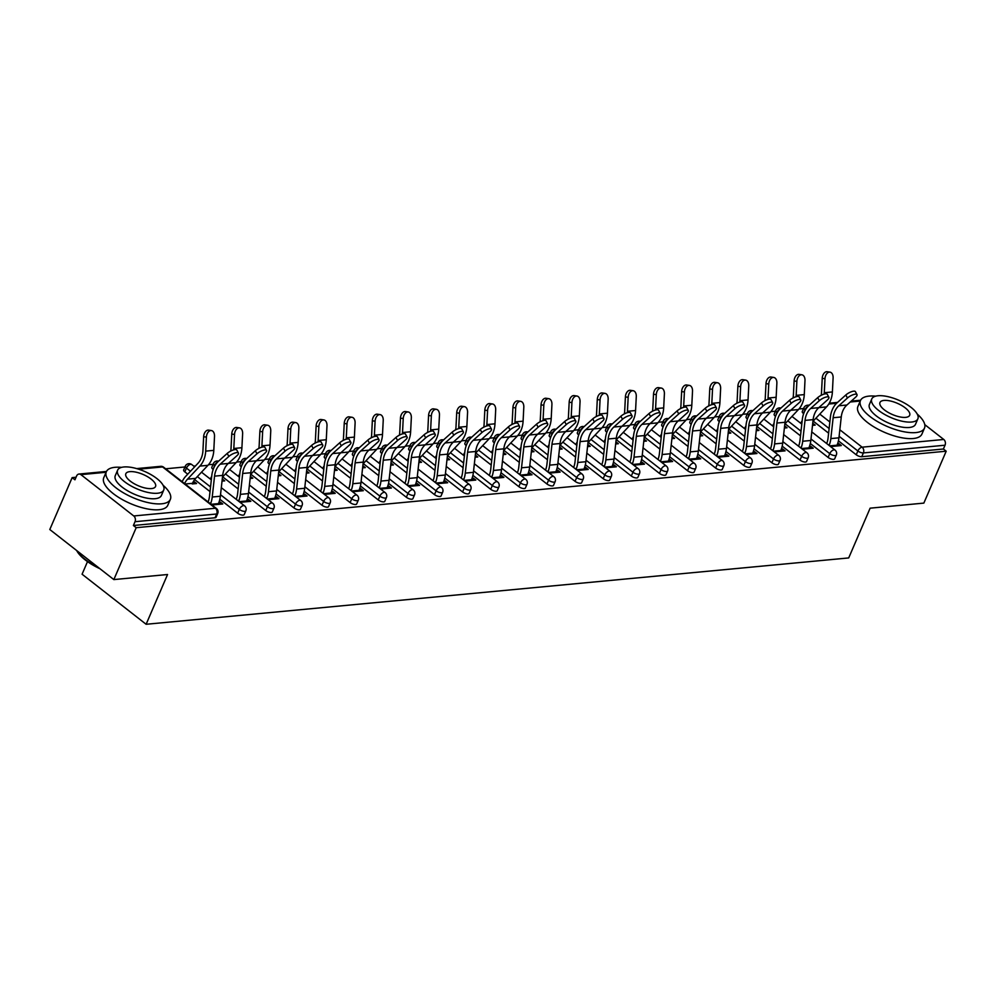 <?xml version="1.0" encoding="UTF-8"?>
<svg xmlns="http://www.w3.org/2000/svg" width="996" height="996" viewBox="0 0 996 996"><rect width="100%" height="100%" fill="white"/><g stroke="black" fill="none" stroke-linecap="round" stroke-linejoin="round"><path stroke-width="1.49" d="M87.499 561.62L82.083 574.219L146.126 624.28L848.704 557.934L870.131 508.172L923.852 503.105L946.2 451.2L136.191 527.693L113.843 579.585L49.8 529.523L72.148 477.619L74.949 479.811L76.58 476.013A4.183 3.187 -95.4 0 1 78.995 474.046L106.472 471.444M803.573 408.547L798.954 408.983M775.448 411.199L770.829 411.634M747.336 413.863L742.717 414.299M719.212 416.515L714.593 416.951M691.1 419.167L686.481 419.602M662.975 421.818L658.356 422.267M634.863 424.483L630.244 424.919M606.738 427.135L602.132 427.57M578.626 429.786L574.007 430.222M550.502 432.451L545.895 432.887M522.39 435.103L517.771 435.538M494.277 437.754L489.659 438.19M466.153 440.406L461.534 440.842M438.041 443.071L433.422 443.506M409.916 445.722L405.297 446.158M381.804 448.374L377.185 448.81M353.68 451.026L349.061 451.462M325.568 453.69L320.949 454.126M297.443 456.342L292.836 456.778M269.331 458.994L264.712 459.43M241.206 461.658L236.6 462.094M213.094 464.31L208.475 464.746M195.453 465.979L193.759 466.128M184.982 466.962L165.647 468.792M76.057 477.246L72.148 477.619M133.75 515.965L215.41 508.246A4.183 3.187 -95.4 0 1 216.68 513.998A4.183 1.581 23.3 0 0 217.713 513.463L216.082 517.248A4.183 1.581 -156.7 0 1 215.036 517.783L216.68 513.998L135.02 521.705A4.183 3.187 -95.4 0 0 133.75 515.965L80.913 474.644A4.183 3.187 -95.4 0 0 78.995 474.046M215.036 517.783L133.389 525.502L136.191 527.693M135.02 521.705L133.389 525.502M924.761 424.62L943.76 439.473A4.183 3.187 84.6 0 1 945.03 445.212L943.399 449.009L946.2 451.2M146.126 624.28L167.552 574.518L113.843 579.585M211.949 504.997L222.731 503.976L220.303 502.071L219.344 504.287M192.216 483.944L196.586 483.533L194.158 481.641L193.199 483.857M220.303 502.071L218.983 502.196M210.878 502.968L209.521 503.092M194.158 481.641L193.261 481.728M775.286 416.129A4.183 1.581 -156.7 0 1 774.153 414.212L775.784 410.427A4.183 1.581 23.3 0 0 776.917 412.332L775.548 416.328M828.124 457.438L829.755 453.653A4.183 1.581 -156.7 0 0 835.271 455.583A4.183 1.581 23.3 0 0 836.304 455.048L834.673 458.845A4.183 1.581 -156.7 0 1 833.627 459.38A4.183 1.581 -156.7 0 1 828.124 457.438L810.308 443.506M800.498 435.837L785.122 423.823M943.399 449.009L861.752 456.716A4.183 1.581 -156.7 0 1 856.249 454.786L838.433 440.855M828.61 433.173L813.246 421.159M803.66 413.676L803.411 413.477A4.183 1.581 -156.7 0 1 802.266 411.56L803.897 407.775A4.183 1.581 23.3 0 0 805.042 409.68L803.411 413.477M802.415 449.233L813.197 448.212L810.769 446.32L809.462 446.445M801.357 447.204L800 447.341M784.375 428.031L787.064 427.782L784.624 425.877M719.05 421.433A4.183 1.581 -156.7 0 1 717.917 419.528L719.548 415.73A4.183 1.581 23.3 0 0 720.681 417.648L719.311 421.644M771.888 462.754L773.531 458.957A4.183 1.581 -156.7 0 0 779.034 460.899A4.183 1.581 23.3 0 0 780.067 460.364L778.436 464.148A4.183 1.581 -156.7 0 1 777.39 464.684A4.183 1.581 -156.7 0 1 771.888 462.754L754.072 448.823M744.261 441.141L728.885 429.127M746.191 454.537L756.96 453.529L754.532 451.624L753.225 451.748M745.12 452.52L743.763 452.645M728.4 431.193L730.827 433.086L728.138 433.347M662.813 426.749A4.183 1.581 -156.7 0 1 661.68 424.844L663.311 421.047A4.183 1.581 23.3 0 0 664.457 422.951L663.075 426.948M715.651 468.058L717.294 464.273A4.183 1.581 -156.7 0 0 722.797 466.203A4.183 1.581 23.3 0 0 723.831 465.667L722.2 469.465A4.183 1.581 -156.7 0 1 721.166 470A4.183 1.581 -156.7 0 1 715.651 468.058L697.835 454.126M688.024 446.457L672.649 434.443M689.954 459.853L700.723 458.832L698.296 456.94L696.988 457.064M688.883 457.824L687.526 457.961M671.914 438.651L674.591 438.402L672.138 436.547M606.589 432.052A4.183 1.581 -156.7 0 1 605.444 430.148L607.074 426.363A4.183 1.581 23.3 0 0 608.22 428.268L606.838 432.264M659.427 473.374L661.058 469.577A4.183 1.581 -156.7 0 0 666.561 471.519A4.183 1.581 23.3 0 0 667.594 470.984L665.963 474.768A4.183 1.581 -156.7 0 1 664.93 475.304A4.183 1.581 -156.7 0 1 659.427 473.374L641.611 459.442M631.788 451.761L616.424 439.746M633.717 465.169L644.487 464.148L642.059 462.244L640.752 462.368M632.647 463.14L631.29 463.265M615.677 443.967L618.354 443.706L615.902 441.851M550.352 437.369A4.183 1.581 -156.7 0 1 549.207 435.464L550.838 431.666A4.183 1.581 23.3 0 0 551.983 433.571L550.601 437.568M603.19 478.678L604.821 474.893A4.183 1.581 -156.7 0 0 610.324 476.823A4.183 1.581 23.3 0 0 611.37 476.287L609.726 480.084A4.183 1.581 -156.7 0 1 608.693 480.62A4.183 1.581 -156.7 0 1 603.19 478.678L585.374 464.746M575.551 457.077L560.188 445.063M577.481 470.473L588.25 469.452L585.835 467.56L584.515 467.684M576.41 468.444L575.053 468.581M559.69 447.117L562.118 449.022L559.441 449.271M494.116 442.685A4.183 1.581 -156.7 0 1 492.97 440.767L494.601 436.983A4.183 1.581 23.3 0 0 495.747 438.887L494.365 442.884M546.953 483.994L548.584 480.197A4.183 1.581 -156.7 0 0 554.087 482.139A4.183 1.581 23.3 0 0 555.133 481.603L553.49 485.388A4.183 1.581 -156.7 0 1 552.456 485.924A4.183 1.581 -156.7 0 1 546.953 483.994L529.137 470.062M519.314 462.381L503.951 450.366M521.244 475.789L532.026 474.768L529.598 472.863L528.278 472.988M520.173 473.76L518.816 473.884M503.204 454.587L505.881 454.325L503.441 452.433M437.879 447.988A4.183 1.581 -156.7 0 1 436.734 446.084L438.377 442.286A4.183 1.581 23.3 0 0 439.51 444.204L438.14 448.188M490.717 489.297L492.348 485.513A4.183 1.581 -156.7 0 0 497.851 487.442A4.183 1.581 23.3 0 0 498.896 486.907L497.265 490.704A4.183 1.581 -156.7 0 1 496.22 491.24A4.183 1.581 -156.7 0 1 490.717 489.297L472.901 475.366M463.078 467.697L447.714 455.682M465.008 481.093L475.789 480.072L473.361 478.18L472.054 478.304M463.937 479.064L462.58 479.201M446.967 459.891L449.644 459.642L447.204 457.787M381.642 453.305A4.183 1.581 -156.7 0 1 380.497 451.387L382.14 447.602A4.183 1.581 23.3 0 0 383.273 449.507L381.904 453.504M434.48 494.614L436.111 490.816A4.183 1.581 -156.7 0 0 441.614 492.759A4.183 1.581 23.3 0 0 442.66 492.223L441.029 496.008A4.183 1.581 -156.7 0 1 439.983 496.543A4.183 1.581 -156.7 0 1 434.48 494.614L416.664 480.682M406.841 473L391.478 460.986M408.771 486.409L419.553 485.388L417.125 483.496L415.818 483.608M407.7 484.38L406.343 484.504M390.98 463.053L393.408 464.945L390.731 465.207M325.406 458.608A4.183 1.581 -156.7 0 1 324.273 456.703L325.904 452.906A4.183 1.581 23.3 0 0 327.037 454.823L325.667 458.807M378.243 499.917L379.874 496.133A4.183 1.581 -156.7 0 0 385.377 498.062A4.183 1.581 23.3 0 0 386.423 497.527L384.792 501.324A4.183 1.581 -156.7 0 1 383.746 501.86A4.183 1.581 -156.7 0 1 378.243 499.917L360.428 485.998M350.604 478.317L335.241 466.302M352.534 491.713L363.316 490.692L360.888 488.799L359.581 488.924M351.464 489.696L350.106 489.82M334.494 470.51L337.171 470.261L334.731 468.406M269.169 463.924A4.183 1.581 -156.7 0 1 268.036 462.007L269.667 458.222A4.183 1.581 23.3 0 0 270.8 460.127L269.43 464.124M322.007 505.233L323.638 501.436A4.183 1.581 -156.7 0 0 329.141 503.378A4.183 1.581 23.3 0 0 330.186 502.843L328.555 506.628A4.183 1.581 -156.7 0 1 327.51 507.163A4.183 1.581 -156.7 0 1 322.007 505.233L304.191 491.302M294.38 483.633L279.005 471.606M296.298 497.029L307.079 496.008L304.651 494.116L303.344 494.24M295.227 495L293.87 495.124M278.258 475.827L280.934 475.565L278.494 473.723M212.932 469.228A4.183 1.581 -156.7 0 1 211.799 467.323L213.43 463.526A4.183 1.581 23.3 0 0 214.563 465.443L213.194 469.427M265.77 510.55L267.401 506.752A4.183 1.581 -156.7 0 0 272.916 508.682A4.183 1.581 23.3 0 0 273.95 508.147L272.319 511.944A4.183 1.581 -156.7 0 1 271.273 512.479A4.183 1.581 -156.7 0 1 265.77 510.55L247.954 496.618M238.144 488.936L222.768 476.922M240.061 502.333L250.843 501.324L248.415 499.419L247.108 499.544M238.99 500.316L237.633 500.44M222.282 478.989L224.71 480.881L222.021 481.13M184.82 471.892A4.183 1.581 -156.7 0 1 183.675 469.975L185.306 466.19A4.183 1.581 23.3 0 0 186.451 468.095L184.82 471.892L187.746 474.171M237.658 513.201L239.289 509.404A4.183 1.581 -156.7 0 0 244.792 511.346A4.183 1.581 23.3 0 0 245.838 510.811L244.207 514.596A4.183 1.581 -156.7 0 1 243.161 515.131A4.183 1.581 -156.7 0 1 237.658 513.201L219.842 499.27M210.019 491.588L194.656 479.574M250.145 478.478L252.822 478.229L250.382 476.374M268.185 499.681L278.967 498.66L276.539 496.767L275.22 496.892M267.115 497.651L265.758 497.788M241.057 466.576A4.183 1.581 -156.7 0 1 239.912 464.671L241.542 460.874A4.183 1.581 23.3 0 0 242.688 462.779L241.306 466.775M293.895 507.885L295.526 504.101A4.183 1.581 -156.7 0 0 301.029 506.03A4.183 1.581 23.3 0 0 302.074 505.495L300.431 509.292A4.183 1.581 -156.7 0 1 299.398 509.828A4.183 1.581 -156.7 0 1 293.895 507.885L276.079 493.954M266.256 486.285L250.892 474.27M306.382 473.175L309.059 472.913L306.606 471.058M324.422 494.365L335.191 493.356L332.764 491.451L331.456 491.576M323.351 492.348L321.994 492.472M297.294 461.26A4.183 1.581 -156.7 0 1 296.148 459.355L297.779 455.558A4.183 1.581 23.3 0 0 298.925 457.475L297.543 461.472M350.131 502.582L351.762 498.784A4.183 1.581 -156.7 0 0 357.265 500.727A4.183 1.581 23.3 0 0 358.299 500.191L356.668 503.976A4.183 1.581 -156.7 0 1 355.634 504.511A4.183 1.581 -156.7 0 1 350.131 502.582L332.315 488.65M322.492 480.968L307.129 468.954M362.619 467.859L365.295 467.61L362.843 465.755M380.659 489.061L391.428 488.04L389 486.148L387.693 486.272M379.588 487.032L378.231 487.169M353.518 455.956A4.183 1.581 -156.7 0 1 352.385 454.039L354.016 450.254A4.183 1.581 23.3 0 0 355.161 452.159L353.779 456.156M406.356 497.265L407.999 493.481A4.183 1.581 -156.7 0 0 413.502 495.41A4.183 1.581 23.3 0 0 414.535 494.875L412.904 498.672A4.183 1.581 -156.7 0 1 411.871 499.208A4.183 1.581 -156.7 0 1 406.356 497.265L388.54 483.334M378.729 475.665L363.353 463.65M418.843 462.542L421.532 462.293L419.092 460.401M436.895 483.745L447.665 482.736L445.237 480.831L443.93 480.956M435.825 481.728L434.468 481.852M409.754 450.64A4.183 1.581 -156.7 0 1 408.621 448.735L410.252 444.938A4.183 1.581 23.3 0 0 411.398 446.855L410.016 450.852M462.592 491.962L464.236 488.165A4.183 1.581 -156.7 0 0 469.739 490.094A4.183 1.581 23.3 0 0 470.772 489.559L469.141 493.356A4.183 1.581 -156.7 0 1 468.108 493.892A4.183 1.581 -156.7 0 1 462.592 491.962L444.776 478.03M434.966 470.349L419.59 458.334M475.341 455.085L477.769 456.99L475.08 457.239M493.132 478.441L503.901 477.42L501.474 475.528L500.166 475.652M492.061 476.412L490.704 476.536M465.991 445.337A4.183 1.581 -156.7 0 1 464.858 443.419L466.489 439.634A4.183 1.581 23.3 0 0 467.622 441.539L466.253 445.536M518.829 486.646L520.46 482.861A4.183 1.581 -156.7 0 0 525.975 484.791A4.183 1.581 23.3 0 0 527.009 484.255L525.378 488.04A4.183 1.581 -156.7 0 1 524.332 488.575A4.183 1.581 -156.7 0 1 518.829 486.646L501.013 472.714M491.202 465.045L475.827 453.031M531.316 451.923L534.005 451.674L531.553 449.819M549.356 473.125L560.138 472.116L557.71 470.212L556.403 470.336M548.286 471.108L546.929 471.233M522.228 440.02A4.183 1.581 -156.7 0 1 521.095 438.115L522.726 434.318A4.183 1.581 23.3 0 0 523.859 436.236L522.489 440.22M575.066 481.342L576.696 477.545A4.183 1.581 -156.7 0 0 582.199 479.474A4.183 1.581 23.3 0 0 583.245 478.939L581.614 482.736A4.183 1.581 -156.7 0 1 580.568 483.272A4.183 1.581 -156.7 0 1 575.066 481.342L557.25 467.41M547.439 459.729L532.063 447.714M587.553 446.619L590.23 446.37L587.789 444.465M605.593 467.821L616.375 466.8L613.947 464.908L612.64 465.032M604.522 465.792L603.165 465.916M578.464 434.717A4.183 1.581 -156.7 0 1 577.331 432.799L578.962 429.015A4.183 1.581 23.3 0 0 580.095 430.919L578.726 434.916M631.302 476.026L632.933 472.229A4.183 1.581 -156.7 0 0 638.436 474.171A4.183 1.581 23.3 0 0 639.482 473.635L637.851 477.42A4.183 1.581 -156.7 0 1 636.805 477.956A4.183 1.581 -156.7 0 1 631.302 476.026L613.486 462.094M603.676 454.425L588.3 442.398M644.038 439.161L646.466 441.054L643.79 441.303M661.83 462.505L672.611 461.497L670.183 459.592L668.876 459.716M660.759 460.488L659.402 460.613M634.701 429.401A4.183 1.581 -156.7 0 1 633.568 427.496L635.199 423.698A4.183 1.581 23.3 0 0 636.332 425.616L634.962 429.6M687.539 470.71L689.17 466.925A4.183 1.581 -156.7 0 0 694.673 468.855A4.183 1.581 23.3 0 0 695.718 468.319L694.088 472.116A4.183 1.581 -156.7 0 1 693.042 472.652A4.183 1.581 -156.7 0 1 687.539 470.71L669.723 456.791M659.9 449.109L644.537 437.095M700.026 435.999L702.703 435.738L700.263 433.883M718.066 457.201L728.848 456.18L726.42 454.288L725.113 454.413M716.995 455.172L715.638 455.297M690.938 424.097A4.183 1.581 -156.7 0 1 689.792 422.18L691.436 418.395A4.183 1.581 23.3 0 0 692.569 420.3L691.199 424.296M743.775 465.406L745.406 461.609A4.183 1.581 -156.7 0 0 750.909 463.551A4.183 1.581 23.3 0 0 751.955 463.016L750.324 466.8A4.183 1.581 -156.7 0 1 749.278 467.336A4.183 1.581 -156.7 0 1 743.775 465.406L725.96 451.474M716.136 443.805L700.773 431.778M756.263 430.683L758.94 430.434L756.499 428.579M774.303 451.885L785.085 450.864L782.657 448.972L781.35 449.096M773.232 449.856L771.875 449.993M747.174 418.781A4.183 1.581 -156.7 0 1 746.029 416.876L747.672 413.079A4.183 1.581 23.3 0 0 748.805 414.996L747.423 418.98M800.012 460.09L801.643 456.305A4.183 1.581 -156.7 0 0 807.146 458.235A4.183 1.581 23.3 0 0 808.192 457.699L806.561 461.497A4.183 1.581 -156.7 0 1 805.515 462.032A4.183 1.581 -156.7 0 1 800.012 460.09L782.196 446.171M772.373 438.489L757.01 426.475M812.748 423.225L815.176 425.118L812.499 425.379M830.54 446.582L841.321 445.561L838.893 443.656L837.574 443.78M829.469 444.552L828.112 444.677M248.415 499.419L247.456 501.635M276.539 496.767L275.581 498.984M304.651 494.116L303.693 496.332M332.764 491.451L331.817 493.667M360.888 488.799L359.93 491.016M389 486.148L388.054 488.364M417.125 483.496L416.166 485.712M445.237 480.831L444.291 483.048M473.361 478.18L472.403 480.396M501.474 475.528L500.515 477.744M529.598 472.863L528.639 475.092M557.71 470.212L556.752 472.428M585.835 467.56L584.876 469.776M613.947 464.908L612.988 467.124M642.059 462.244L641.113 464.46M670.183 459.592L669.225 461.808M698.296 456.94L697.349 459.156M726.42 454.288L725.462 456.504M754.532 451.624L753.586 453.84M782.657 448.972L781.698 451.188M810.769 446.32L809.81 448.536M838.893 443.656L837.935 445.884M218.087 504.412L218.435 503.615A22.31 16.969 84.6 0 0 220.353 496.245L222.668 475.378A18.687 14.205 -95.4 0 1 224.262 469.216A18.687 14.205 -95.4 0 1 228.308 463.439L236.973 455.67A6.275 1.992 151.4 0 0 238.43 453.043A6.275 1.992 151.4 0 0 234.533 453.13A6.275 1.992 151.4 0 0 228.856 456.429L220.191 464.198A18.687 14.205 -95.4 0 0 216.157 469.975A18.687 14.205 -95.4 0 0 214.551 476.15L212.235 497.004A22.31 16.969 84.6 0 1 210.53 503.876M208.102 501.984A18.687 14.205 -95.4 0 0 209.496 496.307L211.812 475.441A22.31 16.969 84.6 0 1 213.729 468.083A22.31 16.969 84.6 0 1 218.547 461.185L227.213 453.417A6.275 1.992 -28.6 0 1 232.89 450.117A6.275 1.992 -28.6 0 1 236.787 450.03L238.43 453.043M185.119 484.019L192.477 483.321A18.687 14.205 84.6 0 1 195.664 478.379L207.952 465.319A22.31 16.969 -95.4 0 0 211.75 459.43A22.31 16.969 -95.4 0 0 213.804 450.366L214.514 436.373A6.275 3.996 98.7 0 0 211.413 430.558A6.275 3.996 98.7 0 0 206.396 437.144L203.645 436.709L202.935 450.702A18.687 14.205 84.6 0 1 201.217 458.297A18.687 14.205 84.6 0 1 198.03 463.227L185.742 476.3A22.31 16.969 -95.4 0 0 182.156 481.703M184.584 483.595A18.687 14.205 84.6 0 1 187.547 479.151L199.847 466.091A22.31 16.969 -95.4 0 0 203.645 460.202A22.31 16.969 -95.4 0 0 205.699 451.126L206.396 437.144M203.645 436.709A6.275 3.996 -81.3 0 1 208.65 430.135L211.413 430.558M121.537 467.373A34.86 13.222 23.3 0 0 115.001 467.311A34.86 13.222 23.3 0 0 106.323 471.768A34.86 13.222 23.3 0 0 123.79 493.032A34.86 13.222 23.3 0 0 161.676 503.802A34.86 13.222 23.3 0 0 170.353 499.345A34.86 13.222 23.3 0 0 163.095 485.264M106.323 471.768L103.771 477.694A34.86 13.222 23.3 0 0 121.238 498.959A34.86 13.222 23.3 0 0 159.123 509.728A34.86 13.222 23.3 0 0 167.801 505.271L170.353 499.345M163.73 490.032L161.389 495.485A25.099 9.512 -156.7 0 1 155.139 498.697A25.099 9.512 -156.7 0 1 127.862 490.941A25.099 9.512 -156.7 0 1 115.287 475.627L117.628 470.174A25.099 9.512 23.3 0 0 130.215 485.488A25.099 9.512 23.3 0 0 157.493 493.244A25.099 9.512 23.3 0 0 163.73 490.032A25.099 9.512 23.3 0 0 151.155 474.731A25.099 9.512 23.3 0 0 123.878 466.975A25.099 9.512 23.3 0 0 117.628 470.174M129.853 471.643A16.173 6.138 23.3 0 0 125.832 473.71A16.173 6.138 23.3 0 0 133.937 483.57A16.173 6.138 23.3 0 0 151.517 488.575A16.173 6.138 23.3 0 0 155.538 486.509A16.173 6.138 23.3 0 0 147.433 476.636A16.173 6.138 23.3 0 0 129.853 471.643M76.754 550.589A34.86 13.222 23.3 0 0 98.305 567.446M99.949 568.728A34.026 12.898 -156.7 0 1 76.667 550.527M875.671 396.159A34.86 13.222 23.3 0 0 869.135 396.097A34.86 13.222 23.3 0 0 860.457 400.554A34.86 13.222 23.3 0 0 877.924 421.818A34.86 13.222 23.3 0 0 915.81 432.588A34.86 13.222 23.3 0 0 924.487 428.131A34.86 13.222 23.3 0 0 917.216 414.05M860.457 400.554L857.905 406.48A34.86 13.222 23.3 0 0 875.372 427.745A34.86 13.222 23.3 0 0 913.257 438.514A34.86 13.222 23.3 0 0 921.935 434.057L924.487 428.131M917.864 418.818L915.523 424.271A25.099 9.512 -156.7 0 1 909.273 427.483A25.099 9.512 -156.7 0 1 881.995 419.727A25.099 9.512 -156.7 0 1 869.421 404.413L871.761 398.973A25.099 9.512 23.3 0 0 884.348 414.274A25.099 9.512 23.3 0 0 911.614 422.03A25.099 9.512 23.3 0 0 917.864 418.818A25.099 9.512 23.3 0 0 905.289 403.517A25.099 9.512 23.3 0 0 878.011 395.761A25.099 9.512 23.3 0 0 871.761 398.973M883.987 400.429A16.173 6.138 23.3 0 0 879.966 402.496A16.173 6.138 23.3 0 0 888.071 412.356A16.173 6.138 23.3 0 0 905.65 417.361A16.173 6.138 23.3 0 0 909.672 415.295A16.173 6.138 23.3 0 0 901.567 405.422A16.173 6.138 23.3 0 0 883.987 400.429M246.211 501.76L246.547 500.951A22.31 16.969 84.6 0 0 248.465 493.593L250.78 472.727A18.687 14.205 -95.4 0 1 252.386 466.551A18.687 14.205 -95.4 0 1 256.42 460.775L265.085 453.006A6.275 1.992 151.4 0 0 266.542 450.391A6.275 1.992 151.4 0 0 262.658 450.478A6.275 1.992 151.4 0 0 256.98 453.778L248.315 461.546A18.687 14.205 -95.4 0 0 244.269 467.323A18.687 14.205 -95.4 0 0 242.675 473.486L240.36 494.352A22.31 16.969 84.6 0 1 238.642 501.225M236.214 499.332A18.687 14.205 -95.4 0 0 237.621 493.655L239.936 472.789A22.31 16.969 84.6 0 1 241.841 465.418A22.31 16.969 84.6 0 1 246.672 458.534L255.337 450.752A6.275 1.992 -28.6 0 1 261.014 447.453A6.275 1.992 -28.6 0 1 264.899 447.378L266.542 450.391M274.323 499.096L274.672 498.299A22.31 16.969 84.6 0 0 276.577 490.928L278.892 470.075A18.687 14.205 -95.4 0 1 280.499 463.899A18.687 14.205 -95.4 0 1 284.545 458.123L293.21 450.354A6.275 1.992 151.4 0 0 294.654 447.739A6.275 1.992 151.4 0 0 290.77 447.827A6.275 1.992 151.4 0 0 285.093 451.113L276.427 458.895A18.687 14.205 -95.4 0 0 272.394 464.671A18.687 14.205 -95.4 0 0 270.788 470.834L268.472 491.7A22.31 16.969 84.6 0 1 266.766 498.573M264.338 496.668A18.687 14.205 -95.4 0 0 265.733 491.003L268.049 470.137A22.31 16.969 84.6 0 1 269.966 462.767A22.31 16.969 84.6 0 1 274.784 455.869L283.449 448.1A6.275 1.992 -28.6 0 1 289.126 444.801A6.275 1.992 -28.6 0 1 293.011 444.714L294.654 447.739M302.448 496.444L302.784 495.647A22.31 16.969 84.6 0 0 304.701 488.277L307.017 467.41A18.687 14.205 -95.4 0 1 308.623 461.248A18.687 14.205 -95.4 0 1 312.657 455.471L321.322 447.702A6.275 1.992 151.4 0 0 322.779 445.075A6.275 1.992 151.4 0 0 318.882 445.162A6.275 1.992 151.4 0 0 313.217 448.461L304.552 456.23A18.687 14.205 -95.4 0 0 300.506 462.007A18.687 14.205 -95.4 0 0 298.9 468.182L296.584 489.048A22.31 16.969 84.6 0 1 294.878 495.921M292.451 494.016A18.687 14.205 -95.4 0 0 293.857 488.339L296.173 467.485A22.31 16.969 84.6 0 1 298.078 460.115A22.31 16.969 84.6 0 1 302.909 453.217L311.574 445.449A6.275 1.992 -28.6 0 1 317.238 442.149A6.275 1.992 -28.6 0 1 321.135 442.062L322.779 445.075M330.56 493.792L330.909 492.995A22.31 16.969 84.6 0 0 332.813 485.625L335.129 464.759A18.687 14.205 -95.4 0 1 336.735 458.596A18.687 14.205 -95.4 0 1 340.781 452.819L349.447 445.038A6.275 1.992 151.4 0 0 350.891 442.423A6.275 1.992 151.4 0 0 347.006 442.51A6.275 1.992 151.4 0 0 341.329 445.81L332.664 453.578A18.687 14.205 -95.4 0 0 328.63 459.355A18.687 14.205 -95.4 0 0 327.024 465.53L324.708 486.384A22.31 16.969 84.6 0 1 323.003 493.257M320.575 491.364A18.687 14.205 -95.4 0 0 321.969 485.687L324.285 464.821A22.31 16.969 84.6 0 1 326.202 457.463A22.31 16.969 84.6 0 1 331.021 450.565L339.686 442.797A6.275 1.992 -28.6 0 1 345.363 439.497A6.275 1.992 -28.6 0 1 349.247 439.41L350.891 442.423M358.672 491.14L359.021 490.331A22.31 16.969 84.6 0 0 360.938 482.96L363.254 462.107A18.687 14.205 -95.4 0 1 364.847 455.931A18.687 14.205 -95.4 0 1 368.894 450.155L377.559 442.386A6.275 1.992 151.4 0 0 379.015 439.771A6.275 1.992 151.4 0 0 375.119 439.859A6.275 1.992 151.4 0 0 369.441 443.158L360.789 450.927A18.687 14.205 -95.4 0 0 356.742 456.703A18.687 14.205 -95.4 0 0 355.136 462.866L352.821 483.732A22.31 16.969 84.6 0 1 351.115 490.605M348.687 488.712A18.687 14.205 -95.4 0 0 350.082 483.035L352.397 462.169A22.31 16.969 84.6 0 1 354.315 454.799A22.31 16.969 84.6 0 1 359.145 447.914L367.798 440.132A6.275 1.992 -28.6 0 1 373.475 436.833A6.275 1.992 -28.6 0 1 377.372 436.758L379.015 439.771M233.711 449.856A22.31 16.969 -95.4 0 0 233.811 448.474L234.521 434.48L231.757 434.057A6.275 3.996 -81.3 0 1 236.774 427.471L239.526 427.894A6.275 3.996 98.7 0 0 234.521 434.48M222.444 477.37A18.687 14.205 84.6 0 1 223.776 475.727L236.077 462.667A22.31 16.969 -95.4 0 0 239.874 456.778A22.31 16.969 -95.4 0 0 241.916 447.714L242.626 433.721A6.275 3.996 98.7 0 0 239.526 427.894M231.757 434.057L231.047 448.051A18.687 14.205 84.6 0 1 230.699 451.064M211.712 476.412A22.31 16.969 -95.4 0 0 210.281 479.051M261.824 447.204A22.31 16.969 -95.4 0 0 261.923 445.822L262.633 431.828L259.881 431.405A6.275 3.996 -81.3 0 1 264.886 424.819L267.65 425.242A6.275 3.996 98.7 0 0 262.633 431.828M250.556 474.706A18.687 14.205 84.6 0 1 251.901 473.075L264.189 460.015A22.31 16.969 -95.4 0 0 267.986 454.114A22.31 16.969 -95.4 0 0 270.041 445.05L270.75 431.056A6.275 3.996 98.7 0 0 267.65 425.242M259.881 431.405L259.172 445.399A18.687 14.205 84.6 0 1 258.823 448.412M239.824 473.76A22.31 16.969 -95.4 0 0 238.393 476.387M289.948 444.54A22.31 16.969 -95.4 0 0 290.048 443.17L290.757 429.176L287.993 428.753A6.275 3.996 -81.3 0 1 293.011 422.167L295.762 422.59A6.275 3.996 98.7 0 0 290.757 429.176M278.681 472.054A18.687 14.205 84.6 0 1 280.013 470.423L292.314 457.363A22.31 16.969 -95.4 0 0 296.111 451.462A22.31 16.969 -95.4 0 0 298.153 442.398L298.862 428.405A6.275 3.996 98.7 0 0 295.762 422.59M287.993 428.753L287.284 442.734A18.687 14.205 84.6 0 1 286.935 445.76M267.936 471.108A22.31 16.969 -95.4 0 0 266.517 473.735M318.06 441.888A22.31 16.969 -95.4 0 0 318.16 440.506L318.869 426.512L316.118 426.089A6.275 3.996 -81.3 0 1 321.123 419.503L323.887 419.939A6.275 3.996 98.7 0 0 318.869 426.512M306.793 469.402A18.687 14.205 84.6 0 1 308.138 467.759L320.426 454.699A22.31 16.969 -95.4 0 0 324.223 448.81A22.31 16.969 -95.4 0 0 326.277 439.746L326.987 425.753A6.275 3.996 98.7 0 0 323.887 419.939M316.118 426.089L315.408 440.083A18.687 14.205 84.6 0 1 315.06 443.108M296.061 468.456A22.31 16.969 -95.4 0 0 294.629 471.083M346.185 439.236A22.31 16.969 -95.4 0 0 346.284 437.854L346.994 423.86L344.23 423.437A6.275 3.996 -81.3 0 1 349.235 416.851L351.999 417.274A6.275 3.996 98.7 0 0 346.994 423.86M334.917 466.738A18.687 14.205 84.6 0 1 336.25 465.107L348.55 452.047A22.31 16.969 -95.4 0 0 352.347 446.158A22.31 16.969 -95.4 0 0 354.389 437.095L355.099 423.101A6.275 3.996 98.7 0 0 351.999 417.274M344.23 423.437L343.52 437.431A18.687 14.205 84.6 0 1 343.172 440.444M324.173 465.792A22.31 16.969 -95.4 0 0 322.754 468.419M386.797 488.476L387.145 487.679A22.31 16.969 84.6 0 0 389.05 480.309L391.366 459.455A18.687 14.205 -95.4 0 1 392.972 453.28A18.687 14.205 -95.4 0 1 397.006 447.503L405.671 439.734A6.275 1.992 151.4 0 0 407.127 437.12A6.275 1.992 151.4 0 0 403.243 437.207A6.275 1.992 151.4 0 0 397.566 440.493L388.901 448.275A18.687 14.205 -95.4 0 0 384.854 454.039A18.687 14.205 -95.4 0 0 383.261 460.214L380.945 481.08A22.31 16.969 84.6 0 1 379.239 487.953M376.812 486.048A18.687 14.205 -95.4 0 0 378.206 480.371L380.522 459.517A22.31 16.969 84.6 0 1 382.439 452.147A22.31 16.969 84.6 0 1 387.257 445.249L395.922 437.481A6.275 1.992 -28.6 0 1 401.6 434.181A6.275 1.992 -28.6 0 1 405.484 434.094L407.127 437.12M374.297 436.584A22.31 16.969 -95.4 0 0 374.396 435.202L375.106 421.208L372.342 420.785A6.275 3.996 -81.3 0 1 377.36 414.199L380.123 414.622A6.275 3.996 98.7 0 0 375.106 421.208M363.03 464.086A18.687 14.205 84.6 0 1 364.374 462.455L376.662 449.395A22.31 16.969 -95.4 0 0 380.46 443.494A22.31 16.969 -95.4 0 0 382.514 434.43L383.223 420.437A6.275 3.996 98.7 0 0 380.123 414.622M372.342 420.785L371.645 434.779A18.687 14.205 84.6 0 1 371.296 437.792M352.298 463.14A22.31 16.969 -95.4 0 0 350.866 465.767M414.909 485.824L415.257 485.027A22.31 16.969 84.6 0 0 417.175 477.657L419.49 456.791A18.687 14.205 -95.4 0 1 421.084 450.628A18.687 14.205 -95.4 0 1 425.13 444.851L433.795 437.082A6.275 1.992 151.4 0 0 435.252 434.455A6.275 1.992 151.4 0 0 431.355 434.542A6.275 1.992 151.4 0 0 425.678 437.842L417.013 445.61A18.687 14.205 -95.4 0 0 412.979 451.387A18.687 14.205 -95.4 0 0 411.373 457.562L409.057 478.416A22.31 16.969 84.6 0 1 407.352 485.301M404.924 483.396A18.687 14.205 -95.4 0 0 406.318 477.719L408.634 456.865A22.31 16.969 84.6 0 1 410.551 449.495A22.31 16.969 84.6 0 1 415.369 442.598L424.035 434.829A6.275 1.992 -28.6 0 1 429.712 431.529A6.275 1.992 -28.6 0 1 433.609 431.442L435.252 434.455M402.409 433.92A22.31 16.969 -95.4 0 0 402.521 432.55L403.231 418.557L400.467 418.133A6.275 3.996 -81.3 0 1 405.472 411.547L408.236 411.971A6.275 3.996 98.7 0 0 403.231 418.557M391.154 461.434A18.687 14.205 84.6 0 1 392.486 459.803L404.774 446.731A22.31 16.969 -95.4 0 0 408.584 440.842A22.31 16.969 -95.4 0 0 410.626 431.778L411.336 417.785A6.275 3.996 98.7 0 0 408.236 411.971M400.467 418.133L399.757 432.115A18.687 14.205 84.6 0 1 399.408 435.14M380.41 460.488A22.31 16.969 -95.4 0 0 378.99 463.115M443.033 483.172L443.382 482.363A22.31 16.969 84.6 0 0 445.287 475.005L447.602 454.139A18.687 14.205 -95.4 0 1 449.208 447.963A18.687 14.205 -95.4 0 1 453.242 442.199L461.907 434.418A6.275 1.992 151.4 0 0 463.364 431.803A6.275 1.992 151.4 0 0 459.48 431.891A6.275 1.992 151.4 0 0 453.803 435.19L445.137 442.959A18.687 14.205 -95.4 0 0 441.091 448.735A18.687 14.205 -95.4 0 0 439.497 454.911L437.182 475.764A22.31 16.969 84.6 0 1 435.476 482.637M433.048 480.744A18.687 14.205 -95.4 0 0 434.443 475.067L436.758 454.201A22.31 16.969 84.6 0 1 438.663 446.843A22.31 16.969 84.6 0 1 443.494 439.946L452.159 432.164A6.275 1.992 -28.6 0 1 457.836 428.878A6.275 1.992 -28.6 0 1 461.721 428.79L463.364 431.803M430.533 431.268A22.31 16.969 -95.4 0 0 430.633 429.886L431.343 415.892L428.579 415.469A6.275 3.996 -81.3 0 1 433.596 408.883L436.348 409.319A6.275 3.996 98.7 0 0 431.343 415.892M419.266 458.783A18.687 14.205 84.6 0 1 420.611 457.139L432.899 444.079A22.31 16.969 -95.4 0 0 436.696 438.19A22.31 16.969 -95.4 0 0 438.75 429.127L439.46 415.133A6.275 3.996 98.7 0 0 436.348 409.319M428.579 415.469L427.869 429.463A18.687 14.205 84.6 0 1 427.533 432.488M408.534 457.836A22.31 16.969 -95.4 0 0 407.103 460.463M471.145 480.52L471.494 479.711A22.31 16.969 84.6 0 0 473.411 472.341L475.727 451.487A18.687 14.205 -95.4 0 1 477.321 445.312A18.687 14.205 -95.4 0 1 481.367 439.535L490.032 431.766A6.275 1.992 151.4 0 0 491.489 429.151A6.275 1.992 151.4 0 0 487.592 429.239A6.275 1.992 151.4 0 0 481.915 432.538L473.249 440.307A18.687 14.205 -95.4 0 0 469.216 446.084A18.687 14.205 -95.4 0 0 467.61 452.246L465.294 473.112A22.31 16.969 84.6 0 1 463.588 479.985M461.16 478.092A18.687 14.205 -95.4 0 0 462.555 472.415L464.871 451.549A22.31 16.969 84.6 0 1 466.788 444.179A22.31 16.969 84.6 0 1 471.606 437.281L480.271 429.513A6.275 1.992 -28.6 0 1 485.948 426.213A6.275 1.992 -28.6 0 1 489.845 426.126L491.489 429.151M458.646 428.616A22.31 16.969 -95.4 0 0 458.758 427.234L459.467 413.24L456.703 412.817A6.275 3.996 -81.3 0 1 461.708 406.231L464.472 406.654A6.275 3.996 98.7 0 0 459.467 413.24M447.391 456.118A18.687 14.205 84.6 0 1 448.723 454.487L461.011 441.427A22.31 16.969 -95.4 0 0 464.821 435.538A22.31 16.969 -95.4 0 0 466.863 426.462L467.572 412.481A6.275 3.996 98.7 0 0 464.472 406.654M456.703 412.817L455.994 426.811A18.687 14.205 84.6 0 1 455.645 429.824M436.646 455.172A22.31 16.969 -95.4 0 0 435.215 457.799M499.27 477.856L499.606 477.059A22.31 16.969 84.6 0 0 501.523 469.689L503.839 448.835A18.687 14.205 -95.4 0 1 505.445 442.66A18.687 14.205 -95.4 0 1 509.479 436.883L518.144 429.114A6.275 1.992 151.4 0 0 519.601 426.5A6.275 1.992 151.4 0 0 515.716 426.574A6.275 1.992 151.4 0 0 510.039 429.874L501.374 437.655A18.687 14.205 -95.4 0 0 497.328 443.419A18.687 14.205 -95.4 0 0 495.734 449.594L493.418 470.461A22.31 16.969 84.6 0 1 491.713 477.333M489.285 475.428A18.687 14.205 -95.4 0 0 490.679 469.751L492.995 448.897A22.31 16.969 84.6 0 1 494.9 441.527A22.31 16.969 84.6 0 1 499.731 434.63L508.396 426.861A6.275 1.992 -28.6 0 1 514.073 423.561A6.275 1.992 -28.6 0 1 517.957 423.474L519.601 426.5M486.77 425.952A22.31 16.969 -95.4 0 0 486.87 424.582L487.579 410.589L484.815 410.165A6.275 3.996 -81.3 0 1 489.833 403.579L492.584 404.003A6.275 3.996 98.7 0 0 487.579 410.589M475.503 453.466A18.687 14.205 84.6 0 1 476.835 451.835L489.136 438.775A22.31 16.969 -95.4 0 0 492.933 432.874A22.31 16.969 -95.4 0 0 494.987 423.81L495.684 409.817A6.275 3.996 98.7 0 0 492.584 404.003M484.815 410.165L484.106 424.159A18.687 14.205 84.6 0 1 483.757 427.172M464.771 452.52A22.31 16.969 -95.4 0 0 463.339 455.147M527.382 475.204L527.731 474.407A22.31 16.969 84.6 0 0 529.648 467.037L531.964 446.171A18.687 14.205 -95.4 0 1 533.557 440.008A18.687 14.205 -95.4 0 1 537.603 434.231L546.269 426.462A6.275 1.992 151.4 0 0 547.725 423.835A6.275 1.992 151.4 0 0 543.828 423.923A6.275 1.992 151.4 0 0 538.151 427.222L529.486 434.991A18.687 14.205 -95.4 0 0 525.452 440.767A18.687 14.205 -95.4 0 0 523.846 446.943L521.53 467.796A22.31 16.969 84.6 0 1 519.825 474.681M517.397 472.776A18.687 14.205 -95.4 0 0 518.792 467.099L521.107 446.245A22.31 16.969 84.6 0 1 523.025 438.875A22.31 16.969 84.6 0 1 527.843 431.978L536.508 424.209A6.275 1.992 -28.6 0 1 542.185 420.91A6.275 1.992 -28.6 0 1 546.082 420.822L547.725 423.835M514.882 423.3A22.31 16.969 -95.4 0 0 514.994 421.918L515.691 407.937L512.94 407.501A6.275 3.996 -81.3 0 1 517.945 400.927L520.709 401.351A6.275 3.996 98.7 0 0 515.691 407.937M503.615 450.815A18.687 14.205 84.6 0 1 504.96 449.171L517.248 436.111A22.31 16.969 -95.4 0 0 521.045 430.222A22.31 16.969 -95.4 0 0 523.099 421.159L523.809 407.165A6.275 3.996 98.7 0 0 520.709 401.351M512.94 407.501L512.23 421.495A18.687 14.205 84.6 0 1 511.882 424.52M492.883 449.868A22.31 16.969 -95.4 0 0 491.451 452.495M555.507 472.552L555.843 471.743A22.31 16.969 84.6 0 0 557.76 464.385L560.076 443.519A18.687 14.205 -95.4 0 1 561.682 437.344A18.687 14.205 -95.4 0 1 565.716 431.579L574.381 423.798A6.275 1.992 151.4 0 0 575.837 421.184A6.275 1.992 151.4 0 0 571.953 421.271A6.275 1.992 151.4 0 0 566.276 424.57L557.611 432.339A18.687 14.205 -95.4 0 0 553.564 438.115A18.687 14.205 -95.4 0 0 551.971 444.291L549.643 465.144A22.31 16.969 84.6 0 1 547.937 472.017M545.509 470.124A18.687 14.205 -95.4 0 0 546.916 464.447L549.232 443.581A22.31 16.969 84.6 0 1 551.137 436.211A22.31 16.969 84.6 0 1 555.967 429.326L564.632 421.545A6.275 1.992 -28.6 0 1 570.31 418.258A6.275 1.992 -28.6 0 1 574.194 418.171L575.837 421.184M543.007 420.648A22.31 16.969 -95.4 0 0 543.106 419.266L543.816 405.272L541.052 404.849A6.275 3.996 -81.3 0 1 546.069 398.263L548.821 398.686A6.275 3.996 98.7 0 0 543.816 405.272M531.74 448.163A18.687 14.205 84.6 0 1 533.072 446.519L545.372 433.459A22.31 16.969 -95.4 0 0 549.17 427.57A22.31 16.969 -95.4 0 0 551.211 418.507L551.921 404.513A6.275 3.996 98.7 0 0 548.821 398.686M541.052 404.849L540.342 418.843A18.687 14.205 84.6 0 1 539.994 421.856M521.008 447.204A22.31 16.969 -95.4 0 0 519.576 449.843M583.619 469.9L583.967 469.091A22.31 16.969 84.6 0 0 585.872 461.721L588.188 440.867A18.687 14.205 -95.4 0 1 589.794 434.692A18.687 14.205 -95.4 0 1 593.84 428.915L602.505 421.146A6.275 1.992 151.4 0 0 603.95 418.532A6.275 1.992 151.4 0 0 600.065 418.619A6.275 1.992 151.4 0 0 594.388 421.918L585.723 429.687A18.687 14.205 -95.4 0 0 581.689 435.464A18.687 14.205 -95.4 0 0 580.083 441.626L577.767 462.493A22.31 16.969 84.6 0 1 576.062 469.365M573.634 467.46A18.687 14.205 -95.4 0 0 575.028 461.795L577.344 440.929A22.31 16.969 84.6 0 1 579.261 433.559A22.31 16.969 84.6 0 1 584.079 426.662L592.745 418.893A6.275 1.992 -28.6 0 1 598.422 415.593A6.275 1.992 -28.6 0 1 602.306 415.506L603.95 418.532M571.119 417.996A22.31 16.969 -95.4 0 0 571.218 416.614L571.928 402.621L569.177 402.197A6.275 3.996 -81.3 0 1 574.182 395.611L576.945 396.035A6.275 3.996 98.7 0 0 571.928 402.621M559.852 445.498A18.687 14.205 84.6 0 1 561.196 443.867L573.484 430.807A22.31 16.969 -95.4 0 0 577.282 424.906A22.31 16.969 -95.4 0 0 579.336 415.842L580.046 401.861A6.275 3.996 98.7 0 0 576.945 396.035M569.177 402.197L568.467 416.191A18.687 14.205 84.6 0 1 568.118 419.204M549.12 444.552A22.31 16.969 -95.4 0 0 547.688 447.179M611.743 467.236L612.079 466.439A22.31 16.969 84.6 0 0 613.997 459.069L616.312 438.203A18.687 14.205 -95.4 0 1 617.918 432.04A18.687 14.205 -95.4 0 1 621.952 426.263L630.617 418.494A6.275 1.992 151.4 0 0 632.074 415.88A6.275 1.992 151.4 0 0 628.177 415.955A6.275 1.992 151.4 0 0 622.512 419.254L613.847 427.035A18.687 14.205 -95.4 0 0 609.801 432.799A18.687 14.205 -95.4 0 0 608.195 438.975L605.879 459.841A22.31 16.969 84.6 0 1 604.174 466.713M601.746 464.808A18.687 14.205 -95.4 0 0 603.14 459.131L605.468 438.277A22.31 16.969 84.6 0 1 607.373 430.907A22.31 16.969 84.6 0 1 612.204 424.01L620.869 416.241A6.275 1.992 -28.6 0 1 626.534 412.942A6.275 1.992 -28.6 0 1 630.431 412.854L632.074 415.88M599.243 415.332A22.31 16.969 -95.4 0 0 599.343 413.963L600.053 399.969L597.289 399.545A6.275 3.996 -81.3 0 1 602.306 392.959L605.058 393.383A6.275 3.996 98.7 0 0 600.053 399.969M587.976 442.847A18.687 14.205 84.6 0 1 589.308 441.216L601.609 428.156A22.31 16.969 -95.4 0 0 605.406 422.254A22.31 16.969 -95.4 0 0 607.448 413.191L608.158 399.197A6.275 3.996 98.7 0 0 605.058 393.383M597.289 399.545L596.579 413.539A18.687 14.205 84.6 0 1 596.231 416.552M577.232 441.9A22.31 16.969 -95.4 0 0 575.812 444.527M639.855 464.584L640.204 463.787A22.31 16.969 84.6 0 0 642.109 456.417L644.424 435.551A18.687 14.205 -95.4 0 1 646.031 429.388A18.687 14.205 -95.4 0 1 650.077 423.611L658.73 415.83A6.275 1.992 151.4 0 0 660.186 413.216A6.275 1.992 151.4 0 0 656.302 413.303A6.275 1.992 151.4 0 0 650.625 416.602L641.959 424.371A18.687 14.205 -95.4 0 0 637.926 430.148A18.687 14.205 -95.4 0 0 636.32 436.323L634.004 457.176A22.31 16.969 84.6 0 1 632.298 464.049M629.87 462.156A18.687 14.205 -95.4 0 0 631.265 456.479L633.581 435.613A22.31 16.969 84.6 0 1 635.498 428.255A22.31 16.969 84.6 0 1 640.316 421.358L648.981 413.589A6.275 1.992 -28.6 0 1 654.658 410.29A6.275 1.992 -28.6 0 1 658.543 410.203L660.186 413.216M627.356 412.68A22.31 16.969 -95.4 0 0 627.455 411.298L628.165 397.317L625.413 396.881A6.275 3.996 -81.3 0 1 630.418 390.308L633.182 390.731A6.275 3.996 98.7 0 0 628.165 397.317M616.088 440.195A18.687 14.205 84.6 0 1 617.433 438.551L629.721 425.491A22.31 16.969 -95.4 0 0 633.518 419.602A22.31 16.969 -95.4 0 0 635.573 410.539L636.282 396.545A6.275 3.996 98.7 0 0 633.182 390.731M625.413 396.881L624.704 410.875A18.687 14.205 84.6 0 1 624.355 413.9M605.356 439.248A22.31 16.969 -95.4 0 0 603.925 441.875M667.967 461.932L668.316 461.123A22.31 16.969 84.6 0 0 670.233 453.765L672.549 432.899A18.687 14.205 -95.4 0 1 674.143 426.724A18.687 14.205 -95.4 0 1 678.189 420.947L686.854 413.178A6.275 1.992 151.4 0 0 688.311 410.564A6.275 1.992 151.4 0 0 684.414 410.651A6.275 1.992 151.4 0 0 678.737 413.95L670.084 421.719A18.687 14.205 -95.4 0 0 666.038 427.496A18.687 14.205 -95.4 0 0 664.432 433.658L662.116 454.525A22.31 16.969 84.6 0 1 660.41 461.397M657.983 459.505A18.687 14.205 -95.4 0 0 659.377 453.827L661.693 432.961A22.31 16.969 84.6 0 1 663.61 425.591A22.31 16.969 84.6 0 1 668.441 418.706L677.093 410.925A6.275 1.992 -28.6 0 1 682.77 407.625A6.275 1.992 -28.6 0 1 686.667 407.551L688.311 410.564M655.48 410.028A22.31 16.969 -95.4 0 0 655.58 408.646L656.289 394.653L653.525 394.229A6.275 3.996 -81.3 0 1 658.53 387.643L661.294 388.067A6.275 3.996 98.7 0 0 656.289 394.653M644.213 437.543A18.687 14.205 84.6 0 1 645.545 435.899L657.846 422.839A22.31 16.969 -95.4 0 0 661.643 416.951A22.31 16.969 -95.4 0 0 663.685 407.887L664.394 393.893A6.275 3.996 98.7 0 0 661.294 388.067M653.525 394.229L652.816 408.223A18.687 14.205 84.6 0 1 652.467 411.236M633.468 436.584A22.31 16.969 -95.4 0 0 632.049 439.224M696.092 459.268L696.441 458.471A22.31 16.969 84.6 0 0 698.345 451.101L700.661 430.247A18.687 14.205 -95.4 0 1 702.267 424.072A18.687 14.205 -95.4 0 1 706.301 418.295L714.966 410.526A6.275 1.992 151.4 0 0 716.423 407.912A6.275 1.992 151.4 0 0 712.538 407.999A6.275 1.992 151.4 0 0 706.861 411.286L698.196 419.067A18.687 14.205 -95.4 0 0 694.15 424.844A18.687 14.205 -95.4 0 0 692.556 431.007L690.24 451.873A22.31 16.969 84.6 0 1 688.535 458.745M686.107 456.84A18.687 14.205 -95.4 0 0 687.501 451.176L689.817 430.309A22.31 16.969 84.6 0 1 691.722 422.939A22.31 16.969 84.6 0 1 696.553 416.042L705.218 408.273A6.275 1.992 -28.6 0 1 710.895 404.974A6.275 1.992 -28.6 0 1 714.779 404.886L716.423 407.912M683.592 407.376A22.31 16.969 -95.4 0 0 683.692 405.995L684.401 392.001L681.638 391.577A6.275 3.996 -81.3 0 1 686.655 384.991L689.419 385.415A6.275 3.996 98.7 0 0 684.401 392.001M672.325 434.879A18.687 14.205 84.6 0 1 673.67 433.248L685.958 420.188A22.31 16.969 -95.4 0 0 689.755 414.286A22.31 16.969 -95.4 0 0 691.809 405.223L692.519 391.229A6.275 3.996 98.7 0 0 689.419 385.415M681.638 391.577L680.94 405.571A18.687 14.205 84.6 0 1 680.592 408.584M661.593 433.932A22.31 16.969 -95.4 0 0 660.161 436.559M724.204 456.616L724.553 455.819A22.31 16.969 84.6 0 0 726.47 448.449L728.786 427.583A18.687 14.205 -95.4 0 1 730.379 421.42A18.687 14.205 -95.4 0 1 734.426 415.643L743.091 407.874A6.275 1.992 151.4 0 0 744.547 405.248A6.275 1.992 151.4 0 0 740.651 405.335A6.275 1.992 151.4 0 0 734.973 408.634L726.308 416.403A18.687 14.205 -95.4 0 0 722.274 422.18A18.687 14.205 -95.4 0 0 720.668 428.355L718.353 449.221A22.31 16.969 84.6 0 1 716.647 456.093M714.219 454.188A18.687 14.205 -95.4 0 0 715.614 448.511L717.929 427.658A22.31 16.969 84.6 0 1 719.847 420.287A22.31 16.969 84.6 0 1 724.665 413.39L733.33 405.621A6.275 1.992 -28.6 0 1 739.007 402.322A6.275 1.992 -28.6 0 1 742.904 402.235L744.547 405.248M711.704 404.712A22.31 16.969 -95.4 0 0 711.816 403.343L712.526 389.349L709.762 388.926A6.275 3.996 -81.3 0 1 714.767 382.34L717.531 382.763A6.275 3.996 98.7 0 0 712.526 389.349M700.449 432.227A18.687 14.205 84.6 0 1 701.782 430.596L714.07 417.523A22.31 16.969 -95.4 0 0 717.879 411.634A22.31 16.969 -95.4 0 0 719.921 402.571L720.631 388.577A6.275 3.996 98.7 0 0 717.531 382.763M709.762 388.926L709.052 402.907A18.687 14.205 84.6 0 1 708.704 405.932M689.705 431.28A22.31 16.969 -95.4 0 0 688.273 433.907M752.329 453.964L752.677 453.168A22.31 16.969 84.6 0 0 754.582 445.797L756.898 424.931A18.687 14.205 -95.4 0 1 758.504 418.756A18.687 14.205 -95.4 0 1 762.538 412.991L771.203 405.21A6.275 1.992 151.4 0 0 772.659 402.596A6.275 1.992 151.4 0 0 768.775 402.683A6.275 1.992 151.4 0 0 763.098 405.982L754.433 413.751A18.687 14.205 -95.4 0 0 750.386 419.528A18.687 14.205 -95.4 0 0 748.793 425.703L746.477 446.557A22.31 16.969 84.6 0 1 744.771 453.429M742.344 451.537A18.687 14.205 -95.4 0 0 743.738 445.859L746.054 424.993A22.31 16.969 84.6 0 1 747.959 417.635A22.31 16.969 84.6 0 1 752.789 410.738L761.454 402.969A6.275 1.992 -28.6 0 1 767.132 399.67A6.275 1.992 -28.6 0 1 771.016 399.583L772.659 402.596M739.829 402.06A22.31 16.969 -95.4 0 0 739.928 400.678L740.638 386.685L737.874 386.261A6.275 3.996 -81.3 0 1 742.892 379.675L745.643 380.111A6.275 3.996 98.7 0 0 740.638 386.685M728.562 429.575A18.687 14.205 84.6 0 1 729.906 427.931L742.194 414.871A22.31 16.969 -95.4 0 0 745.992 408.983A22.31 16.969 -95.4 0 0 748.046 399.919L748.755 385.925A6.275 3.996 98.7 0 0 745.643 380.111M737.874 386.261L737.165 400.255A18.687 14.205 84.6 0 1 736.816 403.28M717.83 428.629A22.31 16.969 -95.4 0 0 716.398 431.256M780.441 451.313L780.789 450.503A22.31 16.969 84.6 0 0 782.707 443.133L785.022 422.279A18.687 14.205 -95.4 0 1 786.616 416.104A18.687 14.205 -95.4 0 1 790.662 410.327L799.327 402.558A6.275 1.992 151.4 0 0 800.784 399.944A6.275 1.992 151.4 0 0 796.887 400.031A6.275 1.992 151.4 0 0 791.21 403.33L782.545 411.099A18.687 14.205 -95.4 0 0 778.511 416.876A18.687 14.205 -95.4 0 0 776.905 423.039L774.589 443.905A22.31 16.969 84.6 0 1 772.884 450.777M770.456 448.885A18.687 14.205 -95.4 0 0 771.85 443.208L774.166 422.341A22.31 16.969 84.6 0 1 776.083 414.971A22.31 16.969 84.6 0 1 780.901 408.074L789.567 400.305A6.275 1.992 -28.6 0 1 795.244 397.006A6.275 1.992 -28.6 0 1 799.141 396.918L800.784 399.944M767.941 399.408A22.31 16.969 -95.4 0 0 768.053 398.026L768.763 384.033L765.999 383.609A6.275 3.996 -81.3 0 1 771.004 377.023L773.768 377.447A6.275 3.996 98.7 0 0 768.763 384.033M756.674 426.911A18.687 14.205 84.6 0 1 758.018 425.28L770.306 412.22A22.31 16.969 -95.4 0 0 774.116 406.331A22.31 16.969 -95.4 0 0 776.158 397.267L776.868 383.273A6.275 3.996 98.7 0 0 773.768 377.447M765.999 383.609L765.289 397.603A18.687 14.205 84.6 0 1 764.94 400.616M745.942 425.964A22.31 16.969 -95.4 0 0 744.51 428.591M808.565 448.648L808.901 447.851A22.31 16.969 84.6 0 0 810.819 440.481L813.134 419.627A18.687 14.205 -95.4 0 1 814.74 413.452A18.687 14.205 -95.4 0 1 818.774 407.675L827.439 399.906A6.275 1.992 151.4 0 0 828.896 397.292A6.275 1.992 151.4 0 0 825.012 397.379A6.275 1.992 151.4 0 0 819.335 400.666L810.669 408.447A18.687 14.205 -95.4 0 0 806.623 414.212A18.687 14.205 -95.4 0 0 805.029 420.387L802.714 441.253A22.31 16.969 84.6 0 1 801.008 448.125M798.568 446.22A18.687 14.205 -95.4 0 0 799.975 440.543L802.29 419.69A22.31 16.969 84.6 0 1 804.195 412.319A22.31 16.969 84.6 0 1 809.026 405.422L817.691 397.653A6.275 1.992 -28.6 0 1 823.368 394.354A6.275 1.992 -28.6 0 1 827.253 394.267L828.896 397.292M796.065 396.744A22.31 16.969 -95.4 0 0 796.165 395.375L796.875 381.381L794.111 380.958A6.275 3.996 -81.3 0 1 799.128 374.372L801.88 374.795A6.275 3.996 98.7 0 0 796.875 381.381M784.798 424.259A18.687 14.205 84.6 0 1 786.13 422.628L798.431 409.568A22.31 16.969 -95.4 0 0 802.228 403.666A22.31 16.969 -95.4 0 0 804.282 394.603L804.98 380.609A6.275 3.996 98.7 0 0 801.88 374.795M794.111 380.958L793.401 394.951A18.687 14.205 84.6 0 1 793.053 397.964M774.066 423.312A22.31 16.969 -95.4 0 0 772.635 425.939M836.677 445.996L837.026 445.2A22.31 16.969 84.6 0 0 838.943 437.829L841.259 416.963A18.687 14.205 -95.4 0 1 842.853 410.8A18.687 14.205 -95.4 0 1 846.899 405.023L855.564 397.255A6.275 1.992 151.4 0 0 857.021 394.628A6.275 1.992 151.4 0 0 853.124 394.715A6.275 1.992 151.4 0 0 847.447 398.014L838.781 405.783A18.687 14.205 -95.4 0 0 834.748 411.56A18.687 14.205 -95.4 0 0 833.142 417.735L830.826 438.589A22.31 16.969 84.6 0 1 829.12 445.473M826.692 443.569A18.687 14.205 -95.4 0 0 828.087 437.891L830.403 417.038A22.31 16.969 84.6 0 1 832.32 409.667A22.31 16.969 84.6 0 1 837.138 402.77L845.803 395.001A6.275 1.992 -28.6 0 1 851.48 391.702A6.275 1.992 -28.6 0 1 855.377 391.615L857.021 394.628M824.178 394.092A22.31 16.969 -95.4 0 0 824.29 392.723L824.987 378.729L822.235 378.306A6.275 3.996 -81.3 0 1 827.24 371.72L830.004 372.143A6.275 3.996 98.7 0 0 824.987 378.729M812.91 421.607A18.687 14.205 84.6 0 1 814.255 419.963L826.543 406.903A22.31 16.969 -95.4 0 0 830.34 401.015A22.31 16.969 -95.4 0 0 832.395 391.951L833.104 377.957A6.275 3.996 98.7 0 0 830.004 372.143M822.235 378.306L821.526 392.287A18.687 14.205 84.6 0 1 821.177 395.312M802.178 420.661A22.31 16.969 -95.4 0 0 800.747 423.288M217.713 513.463A4.183 4.183 0 0 0 216.456 508.508A4.183 2.204 -52 0 0 215.41 508.246L162.572 466.937L138.668 469.191M106.099 472.266L80.913 474.644M216.456 508.508L163.618 467.199A4.183 2.204 -52 0 0 162.572 466.937A4.183 3.187 -95.4 0 0 160.642 466.327L136.676 468.593M860.233 401.052L850.26 401.998M836.59 403.293L828.759 404.027M819.783 414.087L829.855 421.968M839.827 429.762L862.113 447.179L943.76 439.473M945.03 445.212L863.383 452.931L861.752 456.716M856.249 454.786L857.88 450.989A4.183 2.204 128 0 1 862.113 447.179A4.183 3.187 84.6 0 1 863.383 452.931A4.183 1.581 -156.7 0 1 857.88 450.989L839.105 436.31M809.424 405.061L807.345 405.26A4.183 3.187 84.6 0 1 808.852 405.584M245.838 510.811A4.183 4.183 0 0 0 244.568 505.856A4.183 2.204 -52 0 0 243.522 505.595A4.183 2.204 128 0 0 239.289 509.404L220.514 494.726M210.542 486.932L197.333 476.611M190.485 471.257L186.451 468.095A4.183 2.204 128 0 1 190.684 464.285A4.183 2.204 -52 0 1 191.73 464.547A4.183 4.183 0 0 0 185.306 466.19M273.95 508.147A4.183 4.183 0 0 0 272.692 503.204A4.183 2.204 -52 0 0 271.647 502.943A4.183 2.204 128 0 0 267.401 506.752L248.626 492.074M238.654 484.28L225.457 473.947M214.912 465.717L214.563 465.443A4.183 2.204 128 0 1 217.751 461.945M302.074 505.495A4.183 4.183 0 0 0 300.804 500.552A4.183 2.204 -52 0 0 299.759 500.291A4.183 2.204 128 0 0 295.526 504.101L276.751 489.422M266.779 481.616L253.569 471.295M243.036 463.053L242.688 462.779A4.183 2.204 128 0 1 245.875 459.293M330.186 502.843A4.183 4.183 0 0 0 328.917 497.888A4.183 2.204 -52 0 0 327.871 497.627A4.183 2.204 128 0 0 323.638 501.436L304.863 486.758M294.891 478.964L281.694 468.643M271.149 460.401L270.8 460.127A4.183 2.204 128 0 1 273.987 456.629M358.299 500.191A4.183 4.183 0 0 0 357.041 495.236A4.183 2.204 -52 0 0 355.995 494.975A4.183 2.204 128 0 0 351.762 498.784L332.988 484.106M323.015 476.312L309.806 465.991M299.273 457.749L298.925 457.475A4.183 2.204 128 0 1 302.112 453.977M386.423 497.527A4.183 4.183 0 0 0 385.153 492.584A4.183 2.204 -52 0 0 384.107 492.323A4.183 2.204 128 0 0 379.874 496.133L361.1 481.454M351.127 473.648L337.93 463.327M327.385 455.085L327.037 454.823A4.183 2.204 128 0 1 330.224 451.325M414.535 494.875A4.183 4.183 0 0 0 413.278 489.92A4.183 2.204 -52 0 0 412.232 489.671A4.183 2.204 128 0 0 407.999 493.481L389.224 478.802M379.252 470.996L366.042 460.675M355.51 452.433L355.161 452.159A4.183 2.204 128 0 1 358.348 448.673M442.66 492.223A4.183 4.183 0 0 0 441.39 487.268A4.183 2.204 -52 0 0 440.344 487.007A4.183 2.204 128 0 0 436.111 490.816L417.336 476.138M407.364 468.344L394.155 458.023M383.622 449.781L383.273 449.507A4.183 2.204 128 0 1 386.46 446.009M470.772 489.559A4.183 4.183 0 0 0 469.514 484.616A4.183 2.204 -52 0 0 468.469 484.355A4.183 2.204 128 0 0 464.236 488.165L445.461 473.486M435.476 465.692L422.279 455.359M411.734 447.129L411.398 446.855A4.183 2.204 128 0 1 414.585 443.357M498.896 486.907A4.183 4.183 0 0 0 497.627 481.964A4.183 2.204 -52 0 0 496.581 481.703A4.183 2.204 128 0 0 492.348 485.513L473.573 470.834M463.601 463.028L450.391 452.707M439.859 444.465L439.51 444.204A4.183 2.204 128 0 1 442.697 440.705M527.009 484.255A4.183 4.183 0 0 0 525.751 479.3A4.183 2.204 -52 0 0 524.705 479.051A4.183 2.204 128 0 0 520.46 482.861L501.698 468.182M491.713 460.376L478.516 450.055M467.971 441.813L467.622 441.539A4.183 2.204 128 0 1 470.822 438.053M555.133 481.603A4.183 4.183 0 0 0 553.863 476.648A4.183 2.204 -52 0 0 552.817 476.387A4.183 2.204 128 0 0 548.584 480.197L529.81 465.518M519.837 457.724L506.628 447.403M496.095 439.161L495.747 438.887A4.183 2.204 128 0 1 498.934 435.389M583.245 478.939A4.183 4.183 0 0 0 581.975 473.996A4.183 2.204 -52 0 0 580.942 473.735A4.183 2.204 128 0 0 576.696 477.545L557.922 462.866M547.949 455.072L534.752 444.739M524.207 436.509L523.859 436.236A4.183 2.204 128 0 1 527.046 432.737M611.37 476.287A4.183 4.183 0 0 0 610.1 471.345A4.183 2.204 -52 0 0 609.054 471.083A4.183 2.204 128 0 0 604.821 474.893L586.046 460.214M576.074 452.408L562.865 442.087M552.332 433.845L551.983 433.571A4.183 2.204 128 0 1 555.17 430.085M639.482 473.635A4.183 4.183 0 0 0 638.212 468.68A4.183 2.204 -52 0 0 637.166 468.419A4.183 2.204 128 0 0 632.933 472.229L614.159 457.55M604.186 449.756L590.989 439.435M580.444 431.193L580.095 430.919A4.183 2.204 128 0 1 583.283 427.421M667.594 470.984A4.183 4.183 0 0 0 666.336 466.028A4.183 2.204 -52 0 0 665.291 465.767A4.183 2.204 128 0 0 661.058 469.577L642.283 454.898M632.311 447.104L619.101 436.783M608.568 428.541L608.22 428.268A4.183 2.204 128 0 1 611.407 424.769M695.718 468.319A4.183 4.183 0 0 0 694.449 463.377A4.183 2.204 -52 0 0 693.403 463.115A4.183 2.204 128 0 0 689.17 466.925L670.395 452.246M660.423 444.44L647.226 434.119M636.681 425.89L636.332 425.616A4.183 2.204 128 0 1 639.519 422.117M723.831 465.667A4.183 4.183 0 0 0 722.573 460.712A4.183 2.204 -52 0 0 721.527 460.463A4.183 2.204 128 0 0 717.294 464.273L698.52 449.594M688.535 441.788L675.338 431.467M664.805 423.225L664.457 422.951A4.183 2.204 128 0 1 667.644 419.465M751.955 463.016A4.183 4.183 0 0 0 750.685 458.06A4.183 2.204 -52 0 0 749.639 457.799A4.183 2.204 128 0 0 745.406 461.609L726.632 446.93M716.659 439.136L703.45 428.815M692.917 420.573L692.569 420.3A4.183 2.204 128 0 1 695.756 416.801M780.067 460.364A4.183 4.183 0 0 0 778.81 455.409A4.183 2.204 -52 0 0 777.764 455.147A4.183 2.204 128 0 0 773.531 458.957L754.756 444.278M744.771 436.485L731.574 426.164M721.029 417.922L720.681 417.648A4.183 2.204 128 0 1 723.88 414.149M808.192 457.699A4.183 4.183 0 0 0 806.922 452.757A4.183 2.204 -52 0 0 805.876 452.495A4.183 2.204 128 0 0 801.643 456.305L782.868 441.626M772.896 433.82L759.687 423.499M749.154 415.257L748.805 414.996A4.183 2.204 128 0 1 751.992 411.497M836.304 455.048A4.183 4.183 0 0 0 835.046 450.092A4.183 2.204 -52 0 0 834.001 449.843A4.183 2.204 128 0 0 829.755 453.653L810.993 438.975M801.008 431.168L787.811 420.847M777.266 412.605L776.917 412.332A4.183 2.204 128 0 1 780.117 408.846M829.133 428.517L815.923 418.195M805.391 409.954L805.042 409.68A4.183 2.204 128 0 1 808.229 406.181M222.668 475.378L214.551 476.15M228.856 456.429L227.213 453.417M228.308 463.439L220.191 464.198M220.353 496.245L212.235 497.004M218.435 503.615L211.077 504.3M205.699 451.126L213.804 450.366M187.547 479.151L195.664 478.379M199.847 466.091L207.952 465.319M250.78 472.727L242.675 473.486M256.98 453.778L255.337 450.752M256.42 460.775L248.315 461.546M248.465 493.593L240.36 494.352M246.547 500.951L239.189 501.648M278.892 470.075L270.788 470.834M285.093 451.113L283.449 448.1M284.545 458.123L276.427 458.895M276.577 490.928L268.472 491.7M274.672 498.299L267.302 498.996M307.017 467.41L298.9 468.182M313.217 448.461L311.574 445.449M312.657 455.471L304.552 456.23M304.701 488.277L296.584 489.048M302.784 495.647L295.426 496.344M335.129 464.759L327.024 465.53M341.329 445.81L339.686 442.797M340.781 452.819L332.664 453.578M332.813 485.625L324.708 486.384M330.909 492.995L323.538 493.68M363.254 462.107L355.136 462.866M369.441 443.158L367.798 440.132M368.894 450.155L360.789 450.927M360.938 482.96L352.821 483.732M359.021 490.331L351.663 491.028M233.811 448.474L241.916 447.714M222.618 475.839L223.776 475.727M228.345 463.401L236.077 462.667M261.923 445.822L270.041 445.05M250.731 473.187L251.901 473.075M256.47 460.737L264.189 460.015M290.048 443.17L298.153 442.398M278.843 470.523L280.013 470.423M284.582 458.085L292.314 457.363M318.16 440.506L326.277 439.746M306.967 467.871L308.138 467.759M312.707 455.433L320.426 454.699M346.284 437.854L354.389 437.095M335.079 465.219L336.25 465.107M340.819 452.782L348.55 452.047M391.366 459.455L383.261 460.214M397.566 440.493L395.922 437.481M397.006 447.503L388.901 448.275M389.05 480.309L380.945 481.08M387.145 487.679L379.775 488.376M374.396 435.202L382.514 434.43M363.204 462.567L364.374 462.455M368.931 450.117L376.662 449.395M419.49 456.791L411.373 457.562M425.678 437.842L424.035 434.829M425.13 444.851L417.013 445.61M417.175 477.657L409.057 478.416M415.257 485.027L407.899 485.724M402.521 432.55L410.626 431.778M391.316 459.903L392.486 459.803M397.055 447.465L404.774 446.731M447.602 454.139L439.497 454.911M453.803 435.19L452.159 432.164M453.242 442.199L445.137 442.959M445.287 475.005L437.182 475.764M443.382 482.363L436.011 483.06M430.633 429.886L438.75 429.127M419.44 457.251L420.611 457.139M425.168 444.814L432.899 444.079M475.727 451.487L467.61 452.246M481.915 432.538L480.271 429.513M481.367 439.535L473.249 440.307M473.411 472.341L465.294 473.112M471.494 479.711L464.136 480.408M458.758 427.234L466.863 426.462M447.553 454.599L448.723 454.487M453.292 442.162L461.011 441.427M503.839 448.835L495.734 449.594M510.039 429.874L508.396 426.861M509.479 436.883L501.374 437.655M501.523 469.689L493.418 470.461M499.606 477.059L492.248 477.756M486.87 424.582L494.987 423.81M475.677 451.947L476.835 451.835M481.404 439.497L489.136 438.775M531.964 446.171L523.846 446.943M538.151 427.222L536.508 424.209M537.603 434.231L529.486 434.991M529.648 467.037L521.53 467.796M527.731 474.407L520.373 475.104M514.994 421.918L523.099 421.159M503.789 449.283L504.96 449.171M509.529 436.846L517.248 436.111M560.076 443.519L551.971 444.291M566.276 424.57L564.632 421.545M565.716 431.579L557.611 432.339M557.76 464.385L549.643 465.144M555.843 471.743L548.485 472.44M543.106 419.266L551.211 418.507M531.901 446.631L533.072 446.519M537.641 434.194L545.372 433.459M588.188 440.867L580.083 441.626M594.388 421.918L592.745 418.893M601.609 428.156L585.723 429.687M585.872 461.721L577.767 462.493M583.967 469.091L576.597 469.788M571.218 416.614L579.336 415.842M560.026 443.979L561.196 443.867M565.765 431.529L573.484 430.807M616.312 438.203L608.195 438.975M622.512 419.254L620.869 416.241M621.952 426.263L613.847 427.035M613.997 459.069L605.879 459.841M612.079 466.439L604.721 467.136M599.343 413.963L607.448 413.191M588.138 441.315L589.308 441.216M644.424 435.551L636.32 436.323M650.625 416.602L648.981 413.589M650.077 423.611L641.959 424.371M642.109 456.417L634.004 457.176M640.204 463.787L632.834 464.472M627.455 411.298L635.573 410.539M616.263 438.663L617.433 438.551M622.002 426.226L629.721 425.491M672.549 432.899L664.432 433.658M678.737 413.95L677.093 410.925M685.958 420.188L670.084 421.719M670.233 453.765L662.116 454.525M668.316 461.123L660.958 461.82M655.58 408.646L663.685 407.887M644.375 436.011L645.545 435.899M650.114 423.574L657.846 422.839M700.661 430.247L692.556 431.007M706.861 411.286L705.218 408.273M706.301 418.295L698.196 419.067M698.345 451.101L690.24 451.873M696.441 458.471L689.07 459.168M683.692 405.995L691.809 405.223M672.499 433.36L673.67 433.248M728.786 427.583L720.668 428.355M734.973 408.634L733.33 405.621M734.426 415.643L726.308 416.403M726.47 448.449L718.353 449.221M724.553 455.819L717.195 456.517M711.816 403.343L719.921 402.571M700.611 430.695L701.782 430.596M706.351 418.258L714.07 417.523M756.898 424.931L748.793 425.703M763.098 405.982L761.454 402.969M770.306 412.22L754.433 413.751M754.582 445.797L746.477 446.557M752.677 453.168L745.307 453.852M739.928 400.678L748.046 399.919M728.736 428.043L729.906 427.931M734.463 415.606L742.194 414.871M785.022 422.279L776.905 423.039M791.21 403.33L789.567 400.305M790.662 410.327L782.545 411.099M782.707 443.133L774.589 443.905M780.789 450.503L773.431 451.2M768.053 398.026L776.158 397.267M756.848 425.392L758.018 425.28M813.134 419.627L805.029 420.387M819.335 400.666L817.691 397.653M818.774 407.675L810.669 408.447M810.819 440.481L802.714 441.253M808.901 447.851L801.543 448.549M796.165 395.375L804.282 394.603M784.973 422.74L786.13 422.628M790.7 410.29L798.431 409.568M841.259 416.963L833.142 417.735M847.447 398.014L845.803 395.001M846.899 405.023L838.781 405.783M838.943 437.829L830.826 438.589M837.026 445.2L829.656 445.897M824.29 392.723L832.395 391.951M813.085 420.075L814.255 419.963M818.824 407.638L826.543 406.903M829.27 403.193L837.536 402.409M851.256 401.114L860.606 400.23M163.618 467.199A4.183 4.183 0 0 0 160.642 466.327M244.568 505.856L221.299 487.667M211.326 479.86L201.503 472.179M194.656 466.825L191.73 464.547M218.535 461.198A4.183 4.183 0 0 0 213.43 463.526M272.692 503.204L249.423 485.002M239.438 477.209L229.615 469.527M246.659 458.546A4.183 4.183 0 0 0 241.542 460.874M300.804 500.552L277.535 482.35M267.563 474.557L257.74 466.875M274.772 455.882A4.183 4.183 0 0 0 269.667 458.222M328.917 497.888L305.648 479.699M295.675 471.892L285.852 464.223M302.884 453.23A4.183 4.183 0 0 0 297.779 455.558M357.041 495.236L333.772 477.047M323.8 469.24L313.977 461.559M331.008 450.578A4.183 4.183 0 0 0 325.904 452.906M385.153 492.584L361.884 474.382M351.912 466.589L342.089 458.907M359.12 447.926A4.183 4.183 0 0 0 354.016 450.254M413.278 489.92L390.009 471.731M380.036 463.937L370.201 456.255M387.245 445.262A4.183 4.183 0 0 0 382.14 447.602M441.39 487.268L418.121 469.079M408.148 461.273L398.325 453.591M415.357 442.61A4.183 4.183 0 0 0 410.252 444.938M469.514 484.616L446.245 466.427M436.26 458.621L426.437 450.939M443.481 439.958A4.183 4.183 0 0 0 438.377 442.286M497.627 481.964L474.357 463.763M464.385 455.969L454.562 448.287M471.594 437.306A4.183 4.183 0 0 0 466.489 439.634M525.751 479.3L502.482 461.111M492.497 453.317L482.674 445.635M499.718 434.642A4.183 4.183 0 0 0 494.601 436.983M553.863 476.648L530.594 458.459M520.622 450.653L510.799 442.971M527.83 431.99A4.183 4.183 0 0 0 522.726 434.318M581.975 473.996L558.706 455.807M548.734 448.001L538.911 440.319M555.955 429.338A4.183 4.183 0 0 0 550.838 431.666M610.1 471.345L586.831 453.143M576.858 445.349L567.035 437.667M584.067 426.674A4.183 4.183 0 0 0 578.962 429.015M638.212 468.68L614.943 450.491M604.97 442.697L595.147 435.015M612.179 424.022A4.183 4.183 0 0 0 607.074 426.363M666.336 466.028L643.067 447.839M633.095 440.033L623.272 432.351M640.303 421.37A4.183 4.183 0 0 0 635.199 423.698M694.449 463.377L671.18 445.175M661.207 437.381L651.384 429.699M668.416 418.718A4.183 4.183 0 0 0 663.311 421.047M722.573 460.712L699.304 442.523M689.319 434.729L679.496 427.047M696.54 416.054A4.183 4.183 0 0 0 691.436 418.395M750.685 458.06L727.416 439.871M717.444 432.065L707.621 424.383M724.652 413.402A4.183 4.183 0 0 0 719.548 415.73M778.81 455.409L755.541 437.219M745.556 429.413L735.733 421.731M752.777 410.75A4.183 4.183 0 0 0 747.672 413.079M806.922 452.757L783.653 434.555M773.68 426.761L763.857 419.079M780.889 408.099A4.183 4.183 0 0 0 775.784 410.427M835.046 450.092L811.777 431.903M801.792 424.109L791.969 416.428M807.345 405.26A4.183 4.183 0 0 0 803.897 407.775"/></g></svg>
